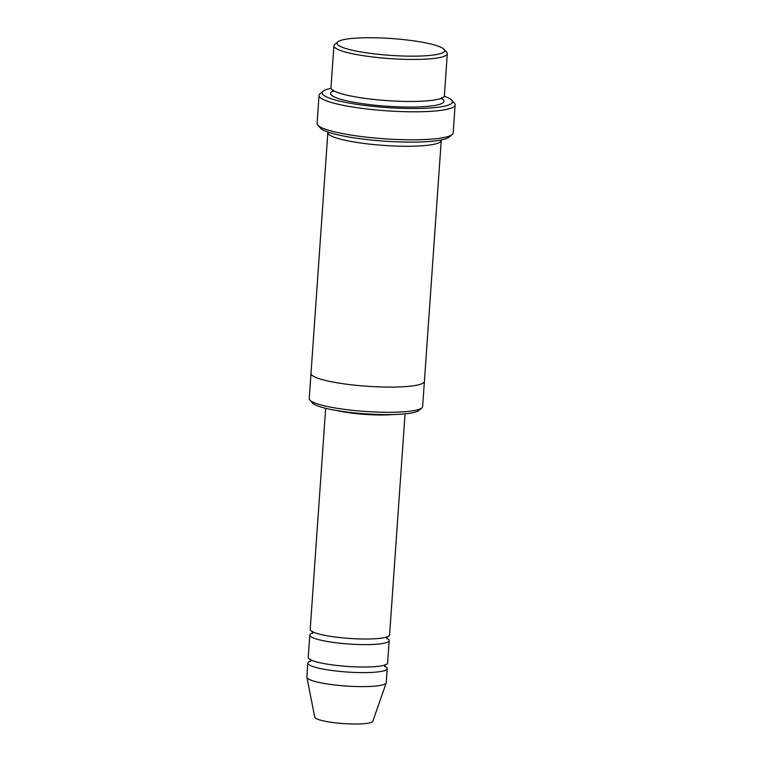 <?xml version="1.0" encoding="UTF-8"?>
<svg xmlns="http://www.w3.org/2000/svg" width="762" height="762" viewBox="0 0 762 762"><rect width="100%" height="100%" fill="white"/><g stroke="black" fill="none" stroke-linecap="round" stroke-linejoin="round"><path stroke-width="1.14" d="M389.182 640.604L387.62 663.007A39.786 6.22 -176 0 1 337.185 665.493A39.786 6.22 -176 0 1 308.239 657.454L309.801 635.051A39.786 6.22 4 0 0 338.747 643.09A39.786 6.22 4 0 0 389.182 640.604A39.786 6.22 4 0 0 386.591 638.137M312.715 632.974A39.786 6.22 4 0 0 309.801 635.051M424.396 381.448L422.643 406.556A56.836 8.877 -176 0 1 421.834 407.908L418.843 410.442A53.997 8.439 -176 0 1 365.16 413.814A53.997 8.439 -176 0 1 312.468 403.003L309.858 400.079A56.836 8.877 -176 0 1 309.239 398.631L311.001 373.513M447.313 53.711L444.379 95.717A56.836 8.877 -176 0 1 372.332 99.279A56.836 8.877 -176 0 1 330.975 87.792L333.918 45.787A56.836 8.877 4 0 0 375.266 57.274A56.836 8.877 4 0 0 447.313 53.711A56.836 8.877 4 0 0 446.703 52.264L444.094 49.34A53.997 8.439 4 0 0 391.401 38.529A53.997 8.439 4 0 0 337.718 41.9A53.997 8.439 4 0 0 376.228 54.092A53.997 8.439 4 0 0 444.094 49.34M337.718 41.9L334.728 44.434A56.836 8.877 4 0 0 333.918 45.787M421.834 407.908A56.836 8.877 -176 0 1 350.596 410.118A56.836 8.877 -176 0 1 309.858 400.079M405.041 413.861L389.582 635.003A39.786 6.22 -176 0 1 339.138 637.489A39.786 6.22 -176 0 1 310.191 629.45L325.66 408.308M310.763 660.978A39.786 6.22 4 0 0 307.838 663.054A39.786 6.22 4 0 0 336.794 671.093A39.786 6.22 4 0 0 387.229 668.607A39.786 6.22 4 0 0 384.629 666.14M307.838 663.054L306.867 677.056A39.786 6.22 4 0 0 306.876 677.323A39.786 6.22 4 0 0 335.813 685.095A39.786 6.22 4 0 0 386.191 682.866A39.786 6.22 4 0 0 386.248 682.609L387.229 668.607M306.876 677.323L314.773 717.204A29.127 4.553 4 0 0 335.947 722.89A29.127 4.553 4 0 0 372.837 721.262L386.191 682.866M455.133 104.908L453.18 132.912A68.209 10.658 -176 0 1 452.199 134.541L449.218 137.074A65.37 10.211 -176 0 1 384.229 141.141A65.37 10.211 -176 0 1 320.44 128.064L317.83 125.139A68.209 10.658 -176 0 1 317.087 123.396L319.049 95.393A68.209 10.658 4 0 0 368.675 109.185A68.209 10.658 4 0 0 455.133 104.908A68.209 10.658 4 0 0 454.4 103.175L451.79 100.241A65.37 10.211 4 0 0 444.236 96.25M327.984 132.064A56.845 8.877 4 0 0 327.841 132.598A56.845 8.877 4 0 0 369.199 144.085A56.845 8.877 4 0 0 441.246 140.522A56.845 8.877 4 0 0 441.179 139.979M331.041 88.335A65.37 10.211 4 0 0 323.012 91.24A65.37 10.211 4 0 0 369.637 106.004A65.37 10.211 4 0 0 451.79 100.241M327.841 132.598L311.001 373.428A56.845 8.877 4 0 0 352.358 384.915A56.845 8.877 4 0 0 424.405 381.352L441.246 140.522M452.199 134.541A68.209 10.658 -176 0 1 366.712 137.189A68.209 10.658 -176 0 1 317.83 125.139M323.012 91.24L320.021 93.774A68.209 10.658 4 0 0 319.049 95.393M333.613 90.821A56.836 8.877 4 0 0 371.942 104.88A56.836 8.877 4 0 0 428.034 106.328A56.836 8.877 4 0 0 441.35 98.355M393.354 414.538A39.786 6.22 -176 0 1 337.137 410.604M333.48 90.097L333.394 91.44M441.474 98.993L441.579 97.66M310.591 659.378L310.448 661.473M384.867 666.683L385.02 664.588M312.553 631.374L312.41 633.47M386.829 638.68L386.972 636.575"/></g></svg>
